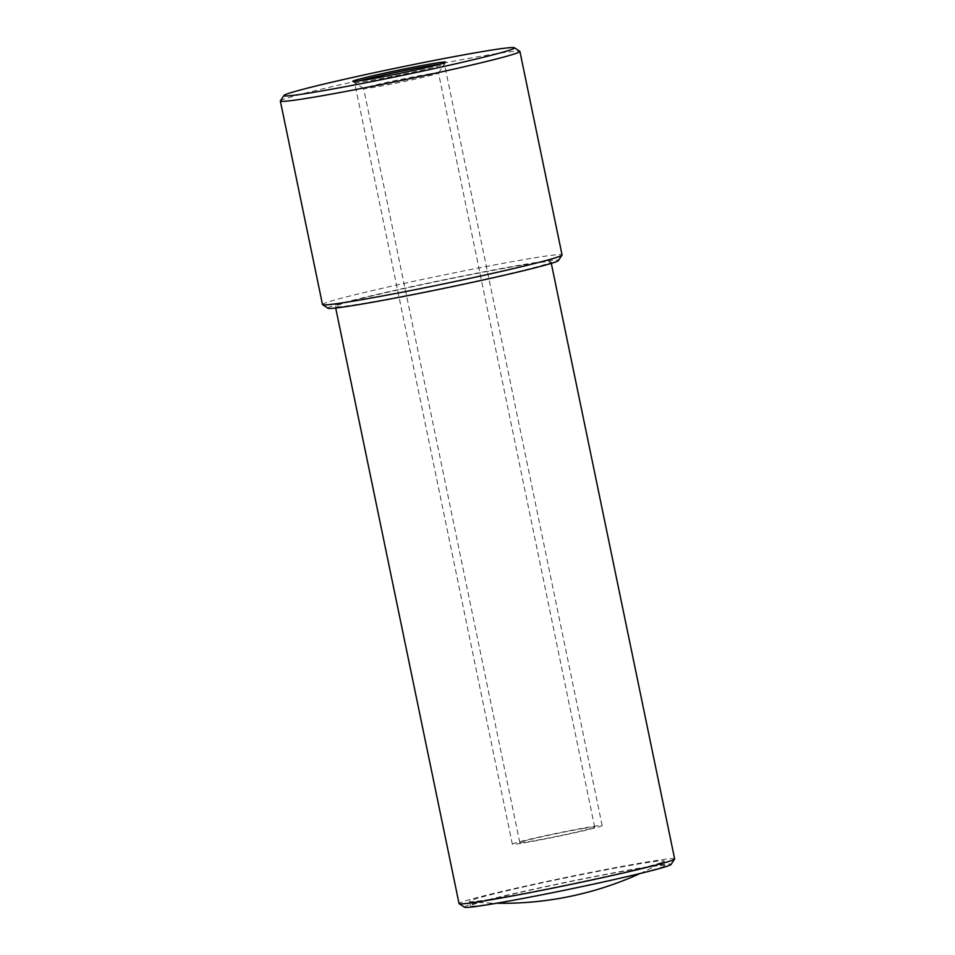 <?xml version="1.0" encoding="UTF-8"?>
<svg xmlns="http://www.w3.org/2000/svg" width="955" height="955" viewBox="0 0 955 955"><rect width="100%" height="100%" fill="white"/><g stroke="black" fill="none" stroke-linecap="round" stroke-linejoin="round"><path stroke-width="0.72" stroke-dasharray="4.78 3.58" d="M428.318 74.144A38.224 1.361 168.3 0 1 438.5 72.986A38.224 1.361 168.3 0 1 438.476 73.034A38.224 1.361 168.3 0 1 414.375 79.277A38.224 1.361 168.3 0 1 373.811 87.323A38.224 1.361 168.3 0 1 363.664 88.529A38.224 1.361 168.3 0 1 363.628 88.481A38.224 1.361 168.3 0 1 387.133 82.321A38.224 1.361 168.3 0 1 428.318 74.144M584.484 828.272A38.224 1.361 -11.7 0 0 543.3 836.461A38.224 1.361 -11.7 0 0 519.807 842.62A38.224 1.361 -11.7 0 0 529.989 841.451A38.224 1.361 -11.7 0 0 571.174 833.273A38.224 1.361 -11.7 0 0 594.667 827.114A38.224 1.361 -11.7 0 0 584.484 828.272M280.4 100.884A122.324 4.357 168.3 0 1 357.54 80.9A122.324 4.357 168.3 0 1 487.337 55.163A122.324 4.357 168.3 0 1 519.807 51.307M322.492 304.55A122.324 4.357 168.3 0 1 397.686 284.829A122.324 4.357 168.3 0 1 529.476 258.65A122.324 4.357 168.3 0 1 562.053 254.937M328.019 308.238A117.74 4.19 168.3 0 1 398.39 289.556A117.74 4.19 168.3 0 1 527.136 263.938A117.74 4.19 168.3 0 1 558.448 260.512M521.681 265.251A110.088 3.927 -11.7 0 0 403.082 288.816A110.088 3.927 -11.7 0 0 335.408 306.555A110.088 3.927 -11.7 0 0 364.726 303.201A110.088 3.927 168.3 0 0 483.337 279.648A110.088 3.927 168.3 0 0 551.011 261.909A110.088 3.927 168.3 0 0 521.681 265.251M674.648 858.927A110.088 3.927 168.3 0 0 645.317 862.27A110.088 3.927 -11.7 0 0 526.718 885.834A110.088 3.927 -11.7 0 0 459.045 903.573M464.56 907.25A105.504 3.76 -11.7 0 1 527.614 890.502A105.504 3.76 -11.7 0 1 642.978 867.558A105.504 3.76 168.3 0 1 671.043 864.49M665.098 865.588A99.38 3.545 168.3 0 0 638.62 868.608A99.38 3.545 -11.7 0 0 531.541 889.869A99.38 3.545 -11.7 0 0 470.457 905.889A99.38 3.545 -11.7 0 0 496.922 902.869A99.38 3.545 168.3 0 0 604.002 881.596A99.38 3.545 168.3 0 0 665.098 865.588L664.167 861.1A99.38 3.545 -11.7 0 0 637.689 864.12A99.38 3.545 -11.7 0 0 530.622 885.38A99.38 3.545 -11.7 0 0 469.526 901.401A99.38 3.545 -11.7 0 0 470.23 901.663A99.38 3.545 -11.7 0 0 495.991 898.38A99.38 3.545 -11.7 0 0 597.89 878.254A99.38 3.545 -11.7 0 0 663.618 861.613A99.38 3.545 -11.7 0 0 664.167 861.1M439.897 64.164A45.876 1.635 168.3 0 1 444.433 63.949A45.876 1.635 168.3 0 1 416.237 71.338A45.876 1.635 168.3 0 1 366.815 81.163A45.876 1.635 168.3 0 1 354.603 82.56A45.876 1.635 168.3 0 1 358.841 80.96M524.534 842.776A45.876 1.635 -11.7 0 0 573.955 832.951A45.876 1.635 -11.7 0 0 602.151 825.562A45.876 1.635 -11.7 0 0 589.939 826.958A45.876 1.635 -11.7 0 0 540.518 836.771A45.876 1.635 -11.7 0 0 512.322 844.16A45.876 1.635 -11.7 0 0 524.534 842.776M438.476 73.034L445.603 62.206M363.664 88.529L352.837 81.426M519.807 842.62L363.628 88.481M594.667 827.114L438.5 72.986M335.706 308.011L335.408 306.555M551.31 263.365L551.011 261.909M470.457 905.889L469.526 901.401M470.23 901.663A330.645 330.645 0 0 0 496.672 903.227M639.981 873.55A330.645 330.645 0 0 0 663.618 861.613M602.151 825.562L444.433 63.949M512.322 844.16L354.603 82.56"/><path stroke-width="1.43" d="M315.281 92.05A117.74 4.19 168.3 0 1 283.957 95.464A117.74 4.19 168.3 0 1 358.209 76.233A117.74 4.19 168.3 0 1 483.135 51.463A117.74 4.19 168.3 0 1 514.387 47.75A117.74 4.19 168.3 0 1 444.015 66.432A117.74 4.19 168.3 0 1 315.281 92.05M432.997 63.591A47.404 1.683 168.3 0 1 445.603 62.206A47.404 1.683 168.3 0 1 415.712 69.954A47.404 1.683 168.3 0 1 365.419 79.922A47.404 1.683 168.3 0 1 352.837 81.426A47.404 1.683 168.3 0 1 381.164 73.893A47.404 1.683 168.3 0 1 432.997 63.591M514.387 47.75L519.807 51.307A122.324 4.357 168.3 0 1 519.914 51.439A122.324 4.357 168.3 0 1 444.72 71.159A122.324 4.357 168.3 0 1 312.942 97.326A122.324 4.357 168.3 0 1 280.352 101.051A122.324 4.357 168.3 0 1 280.4 100.884L283.957 95.464M519.914 51.439L562.053 254.937A122.324 4.357 168.3 0 1 562.006 255.104A122.324 4.357 168.3 0 1 484.877 275.088A122.324 4.357 168.3 0 1 355.081 300.825A122.324 4.357 168.3 0 1 322.611 304.681A122.324 4.357 168.3 0 1 322.492 304.55L280.352 101.051M562.006 255.104L558.448 260.512A117.74 4.19 168.3 0 1 484.209 279.755A117.74 4.19 168.3 0 1 359.283 304.526A117.74 4.19 168.3 0 1 328.019 308.238L322.611 304.681M335.706 308.011L459.045 903.573A110.088 3.927 -11.7 0 0 459.14 903.693A110.088 3.927 -11.7 0 0 488.363 900.231A110.088 3.927 168.3 0 0 605.183 877.06A110.088 3.927 168.3 0 0 674.6 859.07A110.088 3.927 168.3 0 0 674.648 858.927L551.31 263.365M674.6 859.07L671.043 864.49A105.504 3.76 168.3 0 1 604.515 881.728A105.504 3.76 168.3 0 1 492.565 903.919A105.504 3.76 -11.7 0 1 464.56 907.25L459.14 903.693M358.841 80.96A45.876 1.635 168.3 0 1 432.209 65.346A45.876 1.635 168.3 0 1 439.897 64.164M496.672 903.227A330.645 330.645 0 0 0 639.981 873.55"/></g></svg>

